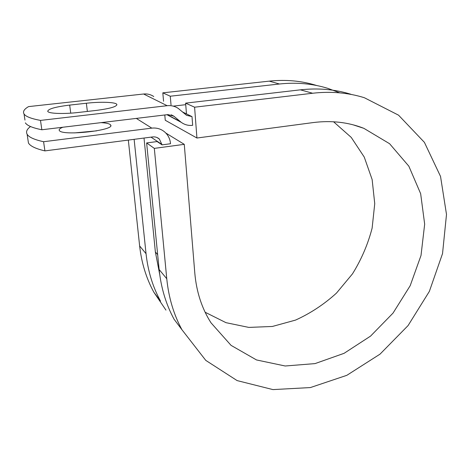 <?xml version="1.0" encoding="UTF-8"?>
<svg xmlns="http://www.w3.org/2000/svg" width="470" height="470" viewBox="0 0 470 470"><rect width="100%" height="100%" fill="white"/><g stroke="black" fill="none" stroke-linecap="round" stroke-linejoin="round"><path stroke-width="0.7" d="M47.893 111.596C49.503 113.675 64.384 114.122 78.602 112.442L96.221 110.421C110.162 108.611 117.024 106.596 116.813 104.387C115.779 102.119 100.662 101.602 86.357 103.241L69.677 105.092C55.143 106.89 47.834 108.999 47.752 111.419L47.893 111.596M74.542 132.904L96.691 130.848M101.05 122.647C105.756 122.923 108.799 123.545 110.186 124.509L110.662 125.032C115.391 130.284 63.08 136.194 59.449 130.678L59.267 130.425C58.779 129.432 59.984 128.369 62.868 127.235M30.521 126.542C26.907 129.197 25.768 131.759 27.119 134.238C28.799 137.175 34.287 139.666 43.587 141.723L44.914 150.893L152.65 136.929C155.247 136.647 157.497 137.369 159.406 139.091L162.05 144.872L170.51 143.738L170.481 143.379C170.022 138.832 168.119 135.054 164.776 132.047C161.063 128.915 156.733 127.611 151.804 128.134L136.318 118.405M43.587 141.723L151.804 128.134M153.772 96.526C150.688 94.488 147.298 93.648 143.603 94.006L28.582 106.602C24.146 109.158 22.631 111.613 24.035 113.963L24.963 120.085M40.491 120.414L41.848 129.761L167.949 114.598L173.794 116.137L181.203 122.312C184.651 124.797 188.476 125.796 192.671 125.32L192.001 116.619L186.543 115.285L178.259 108.417C174.911 106.191 171.215 105.286 167.167 105.703L40.491 120.414C31.155 118.675 25.668 116.525 24.035 113.963M41.848 129.761C32.53 127.887 27.043 125.584 25.386 122.858M44.914 150.893C35.638 148.708 30.145 146.064 28.447 142.974L27.971 139.837M165.834 133.051L184.275 144.343L194.815 273.24C196.483 291.952 201.877 308.467 210.989 322.796L231.052 345.362L256.502 359.944L285.19 365.995L315.029 363.604L344.058 353.334L370.56 336.109L393.032 313.096L410.198 285.684L421.014 255.451L424.669 224.149L420.656 193.699L408.841 166.18L389.589 143.714L363.874 128.339C348.311 122.212 331.45 120.285 313.296 122.558L196.93 138.021L194.592 107.201L312.615 93.242C330.904 91.18 348.147 92.672 364.332 97.713L398.554 115.174L424.41 142.363L440.537 176.432L446.5 214.438L442.534 253.594L429.369 291.382L408.083 325.569L380.03 354.139L346.825 375.324L310.382 387.568L272.947 389.601L237.115 380.594L205.772 360.384L181.931 329.717C173.712 314.53 168.66 297.539 166.762 278.739L154.319 148.385L146.634 142.939L157.115 141.558L162.05 144.872M159.694 274.363L155.376 251.996L144.02 138.045M185.732 104.675L173.501 106.103M192.001 116.619L182.642 112.019M181.931 329.717L174.059 319.212C166.01 304.372 161.034 287.81 159.13 269.516L146.634 142.939M165.945 310.1L153.89 292.287L160.529 301.147C152.774 286.923 147.944 271.108 146.041 253.7L134.126 139.332M153.89 292.287C146.287 278.369 141.541 262.93 139.637 245.963L128.328 140.084M312.615 93.242L300.406 89.835C318.231 87.867 335.069 89.347 350.908 94.27M333.559 121.765L351.243 137.405L364.25 157.074L372.14 179.564L374.743 203.651L372.123 228.138C367.922 244.306 361.371 259.552 352.477 273.869L336.455 293.115C324.071 304.36 310.429 313.355 295.536 320.094L272.389 326.462L248.83 327.408L226.005 322.679L205.137 312.245M171.027 104.904L170.275 96.215L279.474 83.995C296.482 82.185 312.603 83.637 327.825 88.354L339.839 92.854M279.474 83.995L269.234 81.14C285.836 79.401 301.593 80.84 316.504 85.452L316.768 85.534M300.406 89.835L185.609 103.142L186.467 113.899M194.592 107.201L185.609 103.142M184.275 144.343L154.319 148.385M164.788 114.98L165.258 120.261L196.93 138.021M269.234 81.14L162.808 92.843L163.566 101.279M170.275 96.215L162.808 92.843M167.167 105.703L143.603 94.006M174.2 116.46L171.098 114.827M180.433 121.707L167.261 114.68M162.015 144.513L151.011 137.14M157.662 254.623L155.376 251.996M87.373 111.437L86.357 103.241M70.735 113.153L69.677 105.092M166.762 278.739L159.13 269.516M146.041 253.7L139.637 245.963M173.794 116.137L171.585 114.98M181.203 122.312L166.973 114.715M159.406 139.091L157.004 137.522M110.662 125.032L110.738 125.684M116.871 104.951L116.813 104.387M27.119 134.238L28.447 142.974M363.874 128.339L353.058 124.809"/></g></svg>
